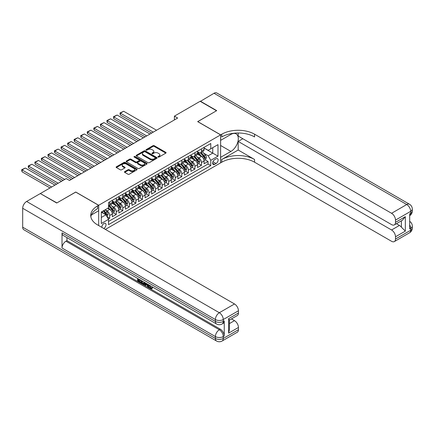 <?xml version="1.0" encoding="UTF-8"?>
<svg xmlns="http://www.w3.org/2000/svg" width="434" height="434" viewBox="0 0 434 434"><rect width="100%" height="100%" fill="white"/><g stroke="black" fill="none" stroke-linecap="round" stroke-linejoin="round"><path stroke-width="0.65" d="M158.095 157.065A0.635 0.369 0 0 0 158.996 157.065L165.831 153.121A0.911 0.526 0 0 0 166.097 152.746A0.911 0.526 0 0 0 165.831 152.377L154.249 145.688A0.911 0.526 0 0 0 152.963 145.688L146.128 149.638A0.635 0.369 0 0 0 147.028 150.153L147.913 149.643A2.913 1.682 0 0 1 152.03 149.643L152.996 150.202A2.913 1.682 0 0 1 153.848 151.39A2.913 1.682 0 0 1 152.996 152.578L152.112 153.088A0.635 0.369 0 0 0 153.012 153.609L153.896 153.099A2.913 1.682 0 0 1 158.014 153.099L158.98 153.658A2.913 1.682 0 0 1 159.831 154.846A2.913 1.682 0 0 1 158.98 156.034L158.095 156.544A0.635 0.369 0 0 0 158.095 157.065L158.095 156.544M103.726 228.463A2.967 1.714 120 0 0 103.932 228.355A2.967 1.714 120 0 0 105.869 225.74A2.967 1.714 120 0 0 105.413 223.364A2.967 1.714 120 0 0 103.932 223.51A2.967 1.714 120 0 0 101.844 227.373M124.715 171.62A0.911 0.526 0 0 0 124.45 171.989A0.911 0.526 0 0 0 124.715 172.358L127.965 174.235A0.911 0.526 0 0 0 129.251 174.235L136.846 169.851A0.911 0.526 0 0 0 137.111 169.482A0.911 0.526 0 0 0 136.846 169.108L125.263 162.424A0.911 0.526 0 0 0 123.978 162.424L116.383 166.808A0.911 0.526 0 0 0 116.117 167.177A0.911 0.526 0 0 0 116.383 167.551L120.31 169.813A0.911 0.526 0 0 0 121.596 169.813L124.846 167.942A0.911 0.526 0 0 0 125.111 167.567A0.911 0.526 0 0 0 124.846 167.198L122.898 166.076A2.436 1.405 0 0 1 122.187 165.077A2.436 1.405 0 0 1 123.69 163.781A2.436 1.405 0 0 1 126.343 164.085L133.965 168.49A2.436 1.405 0 0 1 134.681 169.482A2.436 1.405 0 0 1 133.178 170.779A2.436 1.405 0 0 1 130.525 170.475L129.251 169.743A0.911 0.526 0 0 0 127.965 169.743L124.715 171.62L124.715 172.358M75.744 192.099L56.897 202.9L40.514 193.667M75.744 192.023L98.686 205.266L220.608 134.876L220.608 162.88L105.375 229.412M40.514 193.439L66.239 178.586L69.516 180.479L177.674 118.037L174.397 116.144L200.128 101.29L216.512 110.751L197.665 121.634L220.608 134.876M147.978 162.685A0.911 0.526 0 0 0 149.263 162.685L156.853 158.302A0.911 0.526 0 0 0 157.124 157.927A0.911 0.526 0 0 0 156.853 157.558L145.276 150.869A0.911 0.526 0 0 0 143.985 150.869L136.395 155.253A0.911 0.526 0 0 0 136.13 155.627A0.911 0.526 0 0 0 136.395 155.996L147.978 162.685M134.431 157.2A0.635 0.369 0 0 1 135.077 157.292L135.077 156.533L146.849 163.336A0.911 0.526 0 0 1 147.115 163.705A0.911 0.526 0 0 1 146.849 164.074L139.26 168.457A0.911 0.526 0 0 1 137.974 168.457L126.392 161.773L129.641 159.913L129.641 159.153L126.392 161.03A0.911 0.526 0 0 0 126.126 161.399A0.911 0.526 0 0 0 126.392 161.773L126.392 161.03M129.641 159.913A0.911 0.526 0 0 1 130.927 159.913L130.927 159.153A0.911 0.526 0 0 0 129.641 159.153M130.927 159.153L135.625 161.866A0.911 0.526 0 0 0 136.911 161.866L139.064 160.623A0.911 0.526 0 0 0 139.33 160.249A0.911 0.526 0 0 0 139.064 159.88L134.177 157.054A0.635 0.369 0 0 1 135.077 156.533M108.343 219.034L109.699 218.248L106.981 216.68M105.435 209.996L107.079 210.946A3.711 2.143 60 0 1 109.699 215.486L112.325 213.973L112.325 216.734L116.258 214.467L113.274 212.741M111.988 206.21L113.632 207.159A3.711 2.143 60 0 1 116.258 211.7L118.878 210.186L118.878 212.953L122.811 210.68L119.827 208.96M118.542 202.428L120.191 203.378A3.711 2.143 60 0 1 122.811 207.919L125.431 206.405L125.431 209.166L129.365 206.893L126.381 205.173M125.095 198.642L126.744 199.591A3.711 2.143 60 0 1 129.365 204.132L131.985 202.618L131.985 205.38L135.918 203.112L132.94 201.387M131.654 194.855L133.298 195.805A3.711 2.143 60 0 1 135.918 200.351L138.544 198.837L138.544 201.598L142.477 199.325L139.493 197.606M138.207 191.074L139.851 192.023A3.711 2.143 60 0 1 142.477 196.564L145.097 195.05L145.097 197.812L149.03 195.544L146.046 193.819M144.761 187.287L146.41 188.237A3.711 2.143 60 0 1 149.03 192.777L151.65 191.264L151.65 194.031L155.584 191.757L152.6 190.038M151.32 183.506L152.963 184.455A3.711 2.143 60 0 1 155.584 188.996L158.209 187.483L158.209 190.244L162.142 187.971L159.159 186.251M157.873 179.719L159.517 180.669A3.711 2.143 60 0 1 162.142 185.209L164.763 183.696L164.763 186.457L168.696 184.19L165.712 182.464M164.426 175.933L166.076 176.882A3.711 2.143 60 0 1 168.696 181.428L171.316 179.915L171.316 182.676L175.249 180.403L172.265 178.683M170.98 172.152L172.629 173.101A3.711 2.143 60 0 1 175.249 177.642L177.869 176.128L177.869 178.889L181.803 176.622L178.824 174.897M177.539 168.365L179.182 169.314A3.711 2.143 60 0 1 181.803 173.855L184.428 172.341L184.428 175.108L188.361 172.835L185.378 171.115M184.092 164.584L185.736 165.533A3.711 2.143 60 0 1 188.361 170.074L190.982 168.56L190.982 171.322L194.915 169.048L191.931 167.329M190.645 160.797L192.295 161.746A3.711 2.143 60 0 1 194.915 166.287L197.535 164.774L197.535 167.535L201.468 165.267L201.468 162.506A3.711 2.143 -120 0 0 198.848 157.96L197.204 157.01M198.484 163.542L201.468 165.267M112.325 213.973A3.711 2.143 -120 0 0 109.699 209.432L107.735 208.298M118.878 210.186A3.711 2.143 -120 0 0 116.258 205.645L112.2 203.307M125.431 206.405A3.711 2.143 -120 0 0 122.811 201.864L118.759 199.521M131.985 202.618A3.711 2.143 -120 0 0 129.365 198.078L125.312 195.739M138.544 198.837A3.711 2.143 -120 0 0 135.918 194.291L131.865 191.953M145.097 195.05A3.711 2.143 -120 0 0 142.477 190.51L138.419 188.166M151.65 191.264A3.711 2.143 -120 0 0 149.03 186.723L144.978 184.385M158.209 187.483A3.711 2.143 -120 0 0 155.584 182.942L151.531 180.598M164.763 183.696A3.711 2.143 -120 0 0 162.142 179.155L158.084 176.817M171.316 179.915A3.711 2.143 -120 0 0 168.696 175.369L164.643 173.03M177.869 176.128A3.711 2.143 -120 0 0 175.249 171.587L171.197 169.244M184.428 172.341A3.711 2.143 -120 0 0 181.803 167.801L177.75 165.463M190.982 168.56A3.711 2.143 -120 0 0 188.361 164.019L184.304 161.676M197.535 164.774A3.711 2.143 -120 0 0 194.915 160.233L190.862 157.895M216.089 158.833L214.646 159.663A2.875 1.66 120 0 0 212.768 162.197A2.875 1.66 120 0 0 213.208 164.502A2.875 1.66 120 0 0 214.646 164.356L216.089 163.526A2.875 1.66 120 0 0 217.966 160.992A2.875 1.66 120 0 0 217.526 158.692A2.875 1.66 120 0 0 216.089 158.833M98.686 225.555L98.686 205.266M101.312 217.456L105.896 214.803L108.522 219.349L108.522 224.644L210.778 165.609L210.778 160.309L208.157 155.768L203.758 153.229M108.522 219.349L101.312 223.51L101.312 212.004L108.522 207.843L108.522 202.542L210.778 143.508L210.778 148.802L217.987 144.641L217.987 156.148L210.778 160.309M112.325 200.953L113.632 201.712A3.711 2.143 60 0 0 115.487 201.897L118.108 200.383A3.711 2.143 -120 0 0 118.878 198.685L118.878 196.564M118.878 197.172L120.191 197.926A3.711 2.143 60 0 0 122.041 198.11L124.666 196.597A3.711 2.143 -120 0 0 125.431 194.899L125.431 192.777M125.431 193.385L126.744 194.144A3.711 2.143 60 0 0 128.6 194.323L131.22 192.81A3.711 2.143 -120 0 0 131.985 191.112L131.985 188.996M131.985 189.598L133.298 190.358A3.711 2.143 60 0 0 135.153 190.542L137.773 189.029A3.711 2.143 -120 0 0 138.544 187.331L138.544 185.209M138.544 185.817L139.851 186.571A3.711 2.143 60 0 0 141.706 186.756L144.327 185.242A3.711 2.143 -120 0 0 145.097 183.544L145.097 181.428M145.097 182.03L146.41 182.79A3.711 2.143 60 0 0 148.26 182.974L150.886 181.461A3.711 2.143 -120 0 0 151.65 179.763L151.65 177.642M151.65 178.249L152.963 179.003A3.711 2.143 60 0 0 154.819 179.188L157.439 177.674A3.711 2.143 -120 0 0 158.209 175.976L158.209 173.855M158.209 174.463L159.517 175.222A3.711 2.143 60 0 0 161.372 175.401L163.992 173.888A3.711 2.143 -120 0 0 164.763 172.189L164.763 170.074M164.763 170.676L166.076 171.435A3.711 2.143 60 0 0 167.925 171.62L170.551 170.106A3.711 2.143 -120 0 0 171.316 168.408L171.316 166.287M171.316 166.895L172.629 167.649A3.711 2.143 60 0 0 174.484 167.833L177.105 166.32A3.711 2.143 -120 0 0 177.869 164.622L177.869 162.506M177.869 163.108L179.182 163.868A3.711 2.143 60 0 0 181.038 164.052L183.658 162.538A3.711 2.143 -120 0 0 184.428 160.84L184.428 158.719M184.428 159.327L185.736 160.081A3.711 2.143 60 0 0 187.591 160.265L190.211 158.752A3.711 2.143 -120 0 0 190.982 157.054L190.982 154.933M190.982 155.54L192.295 156.3A3.711 2.143 60 0 0 194.144 156.479L196.77 154.965A3.711 2.143 -120 0 0 197.535 153.267L197.535 151.151M108.522 221.465L208.027 164.019L208.027 161.481L204.094 163.754L204.094 160.992A3.711 2.143 -120 0 0 201.468 156.446L197.416 154.108M197.535 151.754L198.848 152.513A3.711 2.143 -120 0 0 200.703 152.697A3.711 2.143 -120 0 0 201.468 150.999L201.468 148.878M200.703 152.697L203.324 151.184A3.711 2.143 -120 0 0 204.094 149.486L204.094 147.365M109.699 201.864L109.699 203.98A3.711 2.143 60 0 1 108.934 205.678A3.711 2.143 60 0 1 108.522 205.83M108.934 205.678L111.554 204.164A3.711 2.143 -120 0 0 112.325 202.466L112.325 200.351M116.258 198.078L116.258 200.199A3.711 2.143 60 0 1 115.487 201.897M122.811 194.291L122.811 196.412A3.711 2.143 60 0 1 122.041 198.11M129.365 190.51L129.365 192.625A3.711 2.143 60 0 1 128.6 194.323M135.918 186.723L135.918 188.844A3.711 2.143 60 0 1 135.153 190.542M142.477 182.942L142.477 185.058A3.711 2.143 60 0 1 141.706 186.756M149.03 179.155L149.03 181.276A3.711 2.143 60 0 1 148.26 182.974M155.584 175.369L155.584 177.49A3.711 2.143 60 0 1 154.819 179.188M162.142 171.587L162.142 173.703A3.711 2.143 60 0 1 161.372 175.401M168.696 167.801L168.696 169.922A3.711 2.143 60 0 1 167.925 171.62M175.249 164.019L175.249 166.135A3.711 2.143 60 0 1 174.484 167.833M181.803 160.233L181.803 162.354A3.711 2.143 60 0 1 181.038 164.052M188.361 156.446L188.361 158.567A3.711 2.143 60 0 1 187.591 160.265M194.915 152.665L194.915 154.781A3.711 2.143 60 0 1 194.144 156.479M194.915 166.287L194.915 169.048M188.361 170.074L188.361 172.835M181.803 173.855L181.803 176.622M175.249 177.642L175.249 180.403M168.696 181.428L168.696 184.19M162.142 185.209L162.142 187.971M155.584 188.996L155.584 191.757M149.03 192.777L149.03 195.544M142.477 196.564L142.477 199.325M135.918 200.351L135.918 203.112M129.365 204.132L129.365 206.893M122.811 207.919L122.811 210.68M116.258 211.7L116.258 214.467M109.699 215.486L109.699 218.248M105.896 214.803L101.312 212.155M208.157 155.768L212.747 153.121L212.747 147.668L217.987 144.641M204.094 148.124L217.987 156.148M204.094 147.972L208.157 150.316L210.778 148.802M174.397 116.144L174.397 119.93M205.043 159.761L208.027 161.481M208.027 164.019L210.778 165.609M158.35 157.157L158.98 156.793A2.913 1.682 0 0 0 159.831 155.6L159.831 154.846M153.848 151.39L153.848 152.15A2.913 1.682 0 0 1 152.996 153.338L152.367 153.701M165.821 153.126L154.249 146.448A0.911 0.526 0 0 0 152.963 146.448L146.383 150.245M156.842 158.307L145.276 151.629A0.911 0.526 0 0 0 143.985 151.629L136.406 156.001M155.247 158.188A0.635 0.369 0 0 0 155.247 157.667L145.081 151.797A0.635 0.369 0 0 0 144.18 151.797L143.247 152.339A2.913 1.682 0 0 0 142.395 153.528A2.913 1.682 0 0 0 143.247 154.716L150.197 158.725A2.913 1.682 0 0 0 154.314 158.725L155.247 158.188L155.247 158.947A0.635 0.369 0 0 0 155.432 158.687L155.432 157.927M142.395 153.528L142.395 154.282A2.913 1.682 0 0 0 143.247 155.47L143.247 154.716M155.247 158.947L154.314 159.484A2.913 1.682 0 0 1 150.197 159.484L143.247 155.47M130.927 159.913L135.625 162.625A0.911 0.526 0 0 0 136.911 162.625L139.064 161.377A0.911 0.526 0 0 0 139.33 161.009L139.33 160.249M135.077 157.292L146.838 164.085M140.497 164.681A2.436 1.405 0 0 0 143.149 164.985A2.436 1.405 0 0 0 144.652 163.689A2.436 1.405 0 0 0 143.942 162.69L141.251 161.144A0.911 0.526 0 0 0 139.965 161.144L137.811 162.387A0.911 0.526 0 0 0 137.545 162.755A0.911 0.526 0 0 0 137.811 163.13L140.497 164.681L140.497 165.435A2.436 1.405 0 0 0 143.149 165.739A2.436 1.405 0 0 0 144.652 164.443L144.652 163.689M137.545 162.755L137.545 163.515A0.911 0.526 0 0 0 137.811 163.884L137.811 163.13M140.497 165.435L137.811 163.884M134.681 169.482L134.681 170.237A2.436 1.405 0 0 1 133.178 171.538A2.436 1.405 0 0 1 130.525 171.229L129.251 170.497A0.911 0.526 0 0 0 127.965 170.497L124.732 172.369M122.187 165.077L122.187 165.837A2.436 1.405 0 0 0 122.898 166.83L122.898 166.076M124.835 167.947L122.898 166.83M136.846 169.108L136.846 169.851L125.263 163.179A0.911 0.526 0 0 0 123.978 163.179L116.399 167.557L116.383 166.808M204.034 160.341L205.732 159.365L206.383 157.471A2.458 1.416 -120 0 0 205.428 155.166L202.434 151.694M153.256 132.131L120.386 113.155L123.663 111.261L156.533 130.243M201.832 156.69L198.284 152.578A7.09 4.096 -120 0 0 197.535 151.797M120.386 115.048L120.023 113.703L120.023 112.948L120.386 113.155L120.386 115.048L151.618 133.081M199.884 155.535L197.899 153.235A5.886 3.396 -120 0 0 197.535 152.839M200.367 152.828L203.4 156.338A2.458 1.416 60 0 1 204.273 158.03C204.642 158.524 204.902 158.372 205.06 157.575A2.458 1.416 -120 0 0 204.186 155.882L201.186 152.415M200.546 152.773L203.801 156.538A1.253 0.722 60 0 1 204.116 157.032L205.06 157.575M204.273 158.03L204.452 158.318M120.023 112.948L123.663 111.261M200.324 101.404L214.022 93.267L406.739 204.528A5.561 3.212 120 0 1 409.517 204.257A5.561 5.561 0 0 1 412.3 209.074A5.561 3.212 180 0 1 410.673 211.342L395.499 220.103A5.561 3.212 -120 0 0 391.566 213.289L406.739 204.528A5.561 3.212 60 0 1 410.673 211.342L410.673 213.235L409.685 213.805L409.685 228.94L410.673 228.371L410.673 230.264A5.561 3.212 60 0 1 409.517 232.808L394.343 241.57A5.561 3.212 -120 0 0 395.499 239.025L410.673 230.264A5.561 3.212 0 0 0 412.3 227.996A5.561 5.561 0 0 1 409.517 232.808M200.324 101.176L216.712 110.637L197.736 121.666M220.608 157.32L230.931 151.433A10.427 6.022 120 0 0 237.745 142.243A10.427 6.022 120 0 0 236.15 133.889A10.427 6.022 120 0 0 230.931 134.404L220.678 140.328L220.678 134.838L221.79 134.198A23.176 13.378 180 0 1 254.563 134.198L391.566 213.289M220.678 157.358L220.678 162.842L221.79 162.202A23.176 13.378 180 0 1 254.563 162.202L391.566 241.299A5.561 3.212 -120 0 0 394.343 241.57M238.179 150.018L221.79 159.479A23.176 13.378 180 0 1 254.563 159.479L238.179 150.018L238.179 141.424L242.834 138.739M238.179 132.999L238.179 136.048L391.566 224.606A5.561 3.212 -120 0 0 394.343 224.883A5.561 3.212 -120 0 0 395.499 222.338L405.329 216.658L405.329 231.116L401.396 227.183L401.396 220.814M405.329 231.116L395.499 236.79L395.499 239.025M395.499 236.79A5.561 3.212 -120 0 0 391.566 229.982L399.426 225.441A5.561 3.212 60 0 1 401.396 227.183M238.179 141.424L391.566 229.982M214.022 93.267A5.561 3.212 -60 0 1 216.805 92.99L409.517 204.257M197.736 121.596L220.678 134.838M395.499 220.103L395.499 222.338M396.405 223.694L399.426 225.441M221.79 134.198L221.79 136.922A23.176 13.378 180 0 1 254.563 136.922L254.563 134.198M394.343 224.883L402.389 220.239L405.329 216.658M149.697 285.355L150.913 287.899L151.374 288.062M149.225 285.111L150.392 288.203L151.157 288.295L152.019 287.4L152.573 287.867L151.585 288.908L150.441 288.756C149.236 287.937 148.629 286.798 148.618 285.344L148.661 284.785M146.019 284.747L145.238 285.697L144.652 285.355L145.645 283.044M148.14 284.482L148.927 287.216L148.401 287.52L147.81 287.178L147.365 285.523L145.688 284.558L145.238 285.697M138.706 279.827L138.706 280.793L141.023 282.133L141.023 282.659L140.502 282.957L137.627 281.297L137.627 278.411M140.773 280.228L140.247 280.717L138.18 279.523L138.18 281.096L138.706 280.793M62.013 232.874L215.4 321.431A5.561 3.212 120 0 0 216.55 323.981L63.163 235.423A5.561 3.212 -60 0 1 62.013 232.874L62.013 248.015A5.561 3.212 -60 0 1 65.946 241.201L66.928 240.637L220.315 329.189A5.561 3.212 60 0 1 224.248 336.003L224.248 320.867A5.561 3.212 60 0 1 223.098 323.411L222.11 323.981A5.561 3.212 -120 0 0 223.266 321.431L224.248 320.867M66.928 240.637L66.928 237.593M144.441 282.35L144.484 282.963L144.999 282.67L144.468 284.161L143.942 284.465L141.256 283.397L141.256 280.51M56.702 203.014L75.679 192.061L98.621 205.304L97.509 205.949A23.176 13.378 -0 0 0 90.722 215.41A23.176 13.378 -0 0 0 97.509 224.872L234.506 303.968A5.561 3.212 60 0 1 238.44 310.777L223.266 319.538L223.266 321.431A5.561 3.212 -0 0 1 215.4 321.431L215.4 319.538L22.682 208.277A5.561 3.212 -60 0 1 26.615 201.463L40.319 193.553L56.702 203.014M98.621 205.304L98.621 210.794L91.373 214.976M228.609 318.686L229.423 319.918L229.423 329.645L228.609 333.144L228.609 318.686L238.44 313.012L238.44 310.777M238.44 313.012A5.561 3.212 60 0 1 237.289 315.556L229.423 320.097M22.682 227.199L215.4 338.46A5.561 3.212 120 0 0 216.55 341.01L23.837 229.743A5.561 3.212 -60 0 1 22.682 227.199L22.682 208.277M231.479 318.909L234.506 320.655A5.561 3.212 60 0 1 238.44 327.469L228.609 333.144M224.248 336.003L223.266 336.572L223.266 338.46L238.44 329.699L238.44 327.469M238.44 329.699A5.561 3.212 60 0 1 237.289 332.249L222.11 341.01A5.561 3.212 -120 0 0 223.266 338.46A5.561 3.212 -0 0 1 215.4 338.46L215.4 336.572L62.013 248.015M97.509 205.949L97.509 208.673A23.176 13.378 -0 0 0 90.842 216.772M138.18 281.096L140.502 282.436L141.023 282.133M140.502 282.436L140.502 282.957M138.18 278.731L140.48 280.06M140.247 280.196L140.247 280.717M144.484 282.963L143.942 284.465M141.809 280.831L141.809 283.19L142.623 283.662L143.551 283.874L143.887 282.029M142.336 281.129L142.336 282.887L144.077 283.57M141.809 283.19L142.336 282.887M142.623 283.662L143.149 283.359M147.408 284.058L148.401 287.52M146.166 283.342L145.857 284.129L147.197 284.905L146.887 283.76M146.497 283.532L146.377 283.825L147.001 284.189M145.857 284.129L146.377 283.825M150.392 288.203L150.913 287.899M149.171 285.659L149.676 285.371M151.493 287.704L152.046 288.171L152.573 287.867M152.046 288.171L151.585 288.908M197.481 164.123L199.173 163.146L199.83 161.253A2.458 1.416 -120 0 0 198.875 158.947L195.88 155.481M146.703 135.918L113.827 116.941L117.109 115.048L149.98 134.025M195.278 160.471L191.725 156.359A7.09 4.096 -120 0 0 190.982 155.578M113.827 118.829L113.469 116.73L113.827 116.941L113.827 118.829L145.064 136.862M193.331 159.321L191.345 157.021A5.886 3.396 -120 0 0 190.982 156.625M193.814 156.614L196.841 160.119A2.458 1.416 60 0 1 197.72 161.811C198.088 162.305 198.349 162.159 198.506 161.361A2.458 1.416 -120 0 0 197.627 159.669L194.633 156.202M193.993 156.555L197.248 160.325A1.253 0.722 60 0 1 197.562 160.813L198.506 161.361M197.72 161.811L197.899 162.104M113.469 116.73L117.109 115.048M190.927 167.909L192.62 166.933L193.276 165.039A2.458 1.416 -120 0 0 192.322 162.734L189.322 159.267M140.149 139.705L107.274 120.723L110.551 118.829L143.426 137.811M188.725 164.258L185.172 160.146A7.09 4.096 -120 0 0 184.428 159.365M107.274 122.616L106.916 121.27L106.916 120.516L107.274 120.723L107.274 122.616L138.511 140.649M186.777 163.103L184.792 160.802A5.886 3.396 -120 0 0 184.428 160.406M187.26 160.401L190.287 163.906A2.458 1.416 60 0 1 191.161 165.598C191.53 166.092 191.795 165.94 191.947 165.142A2.458 1.416 -120 0 0 191.074 163.45L188.079 159.983M187.434 160.341L190.689 164.112A1.253 0.722 60 0 1 191.009 164.6L191.947 165.142M191.161 165.598L191.34 165.891M106.916 120.516L110.551 118.829M184.374 171.696L186.067 170.714L186.723 168.826A2.458 1.416 -120 0 0 185.763 166.515L182.768 163.048M133.591 143.486L100.721 124.509L103.997 122.616L136.873 141.593M182.172 168.039L178.618 163.927A7.09 4.096 -120 0 0 177.869 163.151M100.721 126.402L100.357 124.298L100.721 124.509L100.721 126.402L131.952 144.435M180.218 166.889L178.233 164.589A5.886 3.396 -120 0 0 177.869 164.193M180.701 164.182L183.734 167.692A2.458 1.416 60 0 1 184.607 169.385C184.976 169.878 185.237 169.727 185.394 168.929A2.458 1.416 -120 0 0 184.521 167.236L181.526 163.77M180.88 164.128L184.135 167.893A1.253 0.722 60 0 1 184.45 168.381L185.394 168.929M184.607 169.385L184.786 169.672M100.357 124.298L103.997 122.616M177.815 175.477L179.508 174.501L180.164 172.607A2.458 1.416 -120 0 0 179.209 170.302L176.215 166.835M127.037 147.272L94.167 128.29L97.444 126.402L130.314 145.379M175.613 171.826L172.065 167.714A7.09 4.096 -120 0 0 171.316 166.933M94.167 130.184L93.804 128.838L93.804 128.084L94.167 128.29L94.167 130.184L125.399 148.216M173.665 170.671L171.68 168.37A5.886 3.396 -120 0 0 171.316 167.974M174.148 167.969L177.175 171.473A2.458 1.416 60 0 1 178.054 173.166C178.423 173.66 178.683 173.508 178.841 172.71A2.458 1.416 -120 0 0 177.962 171.023L174.967 167.551M174.327 167.909L177.582 171.68A1.253 0.722 60 0 1 177.897 172.168L178.841 172.71M178.054 173.166L178.233 173.459M93.804 128.084L97.444 126.402M171.262 179.264L172.954 178.287L173.611 176.394A2.458 1.416 -120 0 0 172.656 174.088L169.661 170.616M120.484 151.054L87.608 132.077L90.885 130.184L123.761 149.166M169.059 175.613L165.506 171.501A7.09 4.096 -120 0 0 164.763 170.719M87.608 133.97L87.25 132.625L87.25 131.871L87.608 132.077L87.608 133.97L118.845 152.003M167.112 174.457L165.126 172.157A5.886 3.396 -120 0 0 164.763 171.761M167.595 171.75L170.622 175.26A2.458 1.416 60 0 1 171.501 176.953C171.869 177.446 172.13 177.294 172.287 176.497A2.458 1.416 -120 0 0 171.408 174.804L168.414 171.338M167.774 171.696L171.029 175.461A1.253 0.722 60 0 1 171.343 175.954L172.287 176.497M171.501 176.953L171.674 177.24M87.25 131.871L90.885 130.184M164.708 183.045L166.401 182.068L167.057 180.175A2.458 1.416 -120 0 0 166.097 177.869L163.103 174.403M113.93 154.84L81.055 135.864L84.332 133.97L117.207 152.947M162.506 179.394L158.952 175.282A7.09 4.096 -120 0 0 158.209 174.501M81.055 137.752L80.697 135.652L81.055 135.864L81.055 137.752L112.287 155.784M160.558 178.238L158.567 175.944A5.886 3.396 -120 0 0 158.209 175.548M161.036 175.537L164.068 179.041A2.458 1.416 60 0 1 164.942 180.734C165.311 181.228 165.576 181.081 165.728 180.284A2.458 1.416 -120 0 0 164.855 178.591L161.86 175.124M161.215 175.477L164.47 179.247A1.253 0.722 60 0 1 164.784 179.736L165.728 180.284M164.942 180.734L165.121 181.027M80.697 135.652L84.332 133.97M158.15 186.832L159.848 185.855L160.499 183.962A2.458 1.416 -120 0 0 159.544 181.656L156.549 178.19M107.372 158.627L74.502 139.645L77.778 137.752L110.648 156.734M155.947 183.181L152.399 179.068A7.09 4.096 -120 0 0 151.65 178.287M74.502 141.538L74.138 140.193L74.138 139.439L74.502 139.645L74.502 141.538L105.733 159.571M153.999 182.025L152.014 179.725A5.886 3.396 -120 0 0 151.65 179.329M154.482 179.323L157.515 182.828A2.458 1.416 60 0 1 158.388 184.521C158.757 185.014 159.018 184.862 159.175 184.065A2.458 1.416 -120 0 0 158.302 182.372L155.301 178.906M154.661 179.264L157.916 183.034A1.253 0.722 60 0 1 158.231 183.522L159.175 184.065M158.388 184.521L158.567 184.813M74.138 139.439L77.778 137.752M151.596 190.618L153.289 189.636L153.945 187.748A2.458 1.416 -120 0 0 152.99 185.437L149.996 181.971M100.818 162.408L67.943 143.432L71.225 141.538L104.095 160.515M149.394 186.962L145.84 182.85A7.09 4.096 -120 0 0 145.097 182.074M67.943 145.325L67.585 143.22L67.943 143.432L67.943 145.325L99.18 163.358M147.446 185.812L145.461 183.511A5.886 3.396 -120 0 0 145.097 183.115M147.929 183.105L150.956 186.615A2.458 1.416 60 0 1 151.835 188.307C152.204 188.801 152.464 188.649 152.622 187.851A2.458 1.416 -120 0 0 151.743 186.159L148.748 182.692M148.108 183.05L151.363 186.815A1.253 0.722 60 0 1 151.678 187.304L152.622 187.851M151.835 188.307L152.014 188.595M67.585 143.22L71.225 141.538M145.043 194.399L146.735 193.423L147.392 191.53A2.458 1.416 -120 0 0 146.437 189.224L143.437 185.757M94.265 166.195L61.389 147.213L64.666 145.325L97.541 164.302M142.84 190.748L139.287 186.636A7.09 4.096 -120 0 0 138.544 185.855M61.389 149.106L61.031 147.761L61.031 147.007L61.389 147.213L61.389 149.106L92.626 167.139M140.893 189.593L138.907 187.293A5.886 3.396 -120 0 0 138.544 186.897M141.376 186.891L144.403 190.396A2.458 1.416 60 0 1 145.276 192.088C145.645 192.582 145.911 192.43 146.063 191.633A2.458 1.416 -120 0 0 145.189 189.946L142.195 186.474M141.549 186.832L144.804 190.602A1.253 0.722 60 0 1 145.124 191.09L146.063 191.633M145.276 192.088L145.455 192.381M61.031 147.007L64.666 145.325M138.489 198.186L140.182 197.21L140.838 195.316A2.458 1.416 -120 0 0 139.878 193.011L136.884 189.539M87.706 169.976L54.836 150.999L58.113 149.106L90.988 168.088M136.287 194.535L132.733 190.423A7.09 4.096 -120 0 0 131.985 189.642M54.836 152.893L54.472 151.547L54.472 150.793L54.836 150.999L54.836 152.893L86.068 170.925M134.334 193.38L132.348 191.079A5.886 3.396 -120 0 0 131.985 190.683M134.817 190.672L137.849 194.182A2.458 1.416 60 0 1 138.723 195.875C139.092 196.369 139.352 196.217 139.509 195.419A2.458 1.416 -120 0 0 138.636 193.727L135.641 190.26M134.996 190.618L138.251 194.383A1.253 0.722 60 0 1 138.565 194.877L139.509 195.419M138.723 195.875L138.902 196.163M54.472 150.793L58.113 149.106M131.931 201.967L133.623 200.991L134.28 199.097A2.458 1.416 -120 0 0 133.325 196.792L130.33 193.325M81.153 173.763L48.282 154.786L51.559 152.893L84.429 171.869M129.728 198.316L126.18 194.204A7.09 4.096 -120 0 0 125.431 193.423M48.282 156.674L47.919 154.575L48.282 154.786L48.282 156.674L79.514 174.707M127.78 197.161L125.795 194.861A5.886 3.396 -120 0 0 125.431 194.47M128.263 194.459L131.29 197.964A2.458 1.416 60 0 1 132.169 199.656C132.538 200.15 132.799 200.003 132.956 199.206A2.458 1.416 -120 0 0 132.077 197.513L129.082 194.047M128.442 194.399L131.697 198.17A1.253 0.722 60 0 1 132.012 198.658L132.956 199.206M132.169 199.656L132.348 199.949M47.919 154.575L51.559 152.893M125.377 205.754L127.07 204.777L127.726 202.884A2.458 1.416 -120 0 0 126.771 200.579L123.777 197.112M74.599 177.549L41.724 158.567L45 156.674L77.876 175.656M123.175 202.103L119.621 197.991A7.09 4.096 -120 0 0 118.878 197.21M41.724 160.461L41.366 159.115L41.366 158.361L41.724 158.567L41.724 160.461L72.961 178.493M121.227 200.947L119.242 198.647A5.886 3.396 -120 0 0 118.878 198.251M121.71 198.246L124.737 201.75A2.458 1.416 60 0 1 125.616 203.443C125.985 203.937 126.245 203.785 126.402 202.987A2.458 1.416 -120 0 0 125.524 201.295L122.529 197.828M121.889 198.186L125.144 201.956A1.253 0.722 60 0 1 125.459 202.445L126.402 202.987M125.616 203.443L125.789 203.736M41.366 158.361L45 156.674M118.824 209.541L120.516 208.559L121.173 206.671A2.458 1.416 -120 0 0 120.213 204.36L117.218 200.893M64.764 179.437L35.17 162.354L38.447 160.461L71.322 179.437M116.621 205.884L113.068 201.772A7.09 4.096 -120 0 0 112.325 200.996M35.17 164.247L34.812 162.142L35.17 162.354L35.17 164.247L63.125 180.387M114.674 204.734L112.683 202.434A5.886 3.396 -120 0 0 112.325 202.038M115.151 202.027L118.184 205.537A2.458 1.416 60 0 1 119.057 207.23C119.426 207.723 119.692 207.571 119.844 206.774A2.458 1.416 -120 0 0 118.97 205.081L115.976 201.615M115.33 201.973L118.585 205.738A1.253 0.722 60 0 1 118.9 206.226L119.844 206.774M119.057 207.23L119.236 207.517M34.812 162.142L38.447 160.461M112.265 213.322L113.963 212.345L114.614 210.452A2.458 1.416 -120 0 0 113.659 208.146L110.665 204.68M58.21 183.224L28.617 166.135L31.894 164.247L61.487 181.331M110.062 209.671L108.495 207.853M28.617 168.029L28.253 166.683L28.253 165.929L28.617 166.135L28.617 168.029L56.572 184.168M108.115 208.515L107.86 208.222M108.598 205.814L111.63 209.318A2.458 1.416 60 0 1 112.504 211.011C112.873 211.504 113.133 211.353 113.29 210.555A2.458 1.416 -120 0 0 112.411 208.868L109.417 205.396M108.777 205.754L112.032 209.524A1.253 0.722 60 0 1 112.346 210.013L113.29 210.555M112.504 211.011L112.683 211.304M28.253 165.929L31.894 164.247M106.851 216.452L107.404 216.132L108.061 214.239A2.458 1.416 -120 0 0 107.106 211.933L105.218 209.747M51.657 187.011L22.058 169.922L25.34 168.029L54.934 185.117M103.46 213.398L101.941 211.64M22.058 171.815L21.7 170.47L21.7 169.716L22.058 169.922L22.058 171.815L50.019 187.955M101.561 212.302L101.312 212.009M103.189 210.919L105.071 213.105A2.458 1.416 60 0 1 105.95 214.797C106.319 215.291 106.58 215.139 106.737 214.342A2.458 1.416 -120 0 0 105.858 212.649L103.976 210.468M103.341 210.832L105.478 213.306A1.253 0.722 60 0 1 105.793 213.799L106.737 214.342M105.95 214.797L106.129 215.085M21.7 169.716L25.34 168.029M107.079 210.946L109.699 209.432M113.632 207.159L116.258 205.645M120.191 203.378L122.811 201.864M126.744 199.591L129.365 198.078M133.298 195.805L135.918 194.291M139.851 192.023L142.477 190.51M146.41 188.237L149.03 186.723M152.963 184.455L155.584 182.942M159.517 180.669L162.142 179.155M166.076 176.882L168.696 175.369M172.629 173.101L175.249 171.587M179.182 169.314L181.803 167.801M185.736 165.533L188.361 164.019M192.295 161.746L194.915 160.233M198.848 157.96L201.468 156.446M201.468 150.999L204.094 149.486M109.699 203.98L112.325 202.466M116.258 200.199L118.878 198.685M122.811 196.412L125.431 194.899M129.365 192.625L131.985 191.112M135.918 188.844L138.544 187.331M142.477 185.058L145.097 183.544M149.03 181.276L151.65 179.763M155.584 177.49L158.209 175.976M162.142 173.703L164.763 172.189M168.696 169.922L171.316 168.408M175.249 166.135L177.869 164.622M181.803 162.354L184.428 160.84M188.361 158.567L190.982 157.054M194.915 154.781L197.535 153.267M201.468 162.506L204.094 160.992M212.942 161.708L216.089 163.526M212.611 163.184L214.646 164.356M158.98 156.793L158.98 156.034M152.112 153.609L152.112 153.088M152.996 153.338L152.996 152.578M146.128 150.153L146.128 149.638M152.963 146.448L152.963 145.688M154.249 146.448L154.249 145.688M165.831 153.121L165.831 152.377M136.395 155.996L136.395 155.253M143.985 151.629L143.985 150.869M145.276 151.629L145.276 150.869M156.853 158.302L156.853 157.558M150.197 159.484L150.197 158.725M154.314 159.484L154.314 158.725M135.625 162.625L135.625 161.866M136.911 162.625L136.911 161.866M139.064 161.377L139.064 160.623M146.849 164.074L146.849 163.336M127.965 170.497L127.965 169.743M129.251 170.497L129.251 169.743M130.525 171.229L130.525 170.475M124.846 167.942L124.846 167.198M123.978 163.179L123.978 162.424M125.263 163.179L125.263 162.424M203.66 159.083L206.367 157.52M198.284 152.578L198.62 152.383M204.186 155.882L205.428 155.166M202.228 157.016L203.4 156.338M221.79 159.479L221.79 162.202M254.563 159.479L254.563 162.202M409.685 224.801A5.561 3.212 60 0 1 410.673 228.371A5.561 3.212 180 0 0 412.3 226.103A5.561 5.561 0 0 0 409.685 221.389M410.673 213.235A5.561 3.212 60 0 1 409.685 215.671A5.561 5.561 0 0 0 412.3 210.962A5.561 3.212 0 0 1 410.673 213.235M220.608 145.471L230.931 151.433M26.615 201.463L219.333 312.73L234.506 303.968M65.946 241.201L219.333 329.759L220.315 329.189M229.423 323.59L234.506 320.655M219.333 312.73A5.561 3.212 120 0 0 215.4 319.538A5.561 3.212 180 0 0 223.266 319.538A5.561 3.212 -120 0 0 219.333 312.73M219.333 329.759A5.561 3.212 120 0 0 215.4 336.572A5.561 3.212 180 0 0 223.266 336.572A5.561 3.212 -120 0 0 219.333 329.759M197.107 162.864L199.814 161.302M191.725 156.359L192.067 156.164M197.627 159.669L198.875 158.947M195.669 160.797L196.841 160.119M190.553 166.651L193.26 165.088M185.172 160.146L185.508 159.951M191.074 163.45L192.322 162.734M189.115 164.584L190.287 163.906M183.994 170.432L186.707 168.869M178.618 163.927L178.954 163.732M184.521 167.236L185.763 166.515M182.562 168.365L183.734 167.692M177.441 174.218L180.148 172.656M172.065 167.714L172.401 167.519M177.962 171.023L179.209 170.302M176.003 172.152L177.175 171.473M170.887 178.005L173.595 176.443M165.506 171.501L165.842 171.305M171.408 174.804L172.656 174.088M169.45 175.938L170.622 175.26M164.334 181.786L167.041 180.224M158.952 175.282L159.289 175.086M164.855 178.591L166.097 177.869M162.896 179.719L164.068 179.041M157.775 185.573L160.482 184.011M152.399 179.068L152.735 178.873M158.302 182.372L159.544 181.656M156.343 183.506L157.515 182.828M151.222 189.354L153.929 187.792M145.84 182.85L146.182 182.654M151.743 186.159L152.99 185.437M149.784 187.287L150.956 186.615M144.668 193.141L147.376 191.578M139.287 186.636L139.623 186.441M145.189 189.946L146.437 189.224M143.231 191.074L144.403 190.396M138.11 196.927L140.822 195.36M132.733 190.423L133.07 190.228M138.636 193.727L139.878 193.011M136.677 194.861L137.849 194.182M131.556 200.709L134.263 199.146M126.18 194.204L126.516 194.009M132.077 197.513L133.325 196.792M130.119 198.642L131.29 197.964M125.003 204.495L127.71 202.933M119.621 197.991L119.958 197.796M125.524 201.295L126.771 200.579M123.565 202.428L124.737 201.75M118.449 208.277L121.157 206.714M113.068 201.772L113.404 201.577M118.97 205.081L120.213 204.36M117.012 206.21L118.184 205.537M111.891 212.063L114.598 210.501M112.411 208.868L113.659 208.146M110.458 209.996L111.63 209.318M106.211 215.345L108.044 214.282M105.858 212.649L107.106 211.933M104.014 213.718L105.071 213.105M412.3 226.103L412.3 227.996M412.3 209.074L412.3 210.962M216.55 323.981A5.561 5.561 0 0 0 222.11 323.981M216.55 341.01A5.561 5.561 0 0 0 222.11 341.01"/></g></svg>
